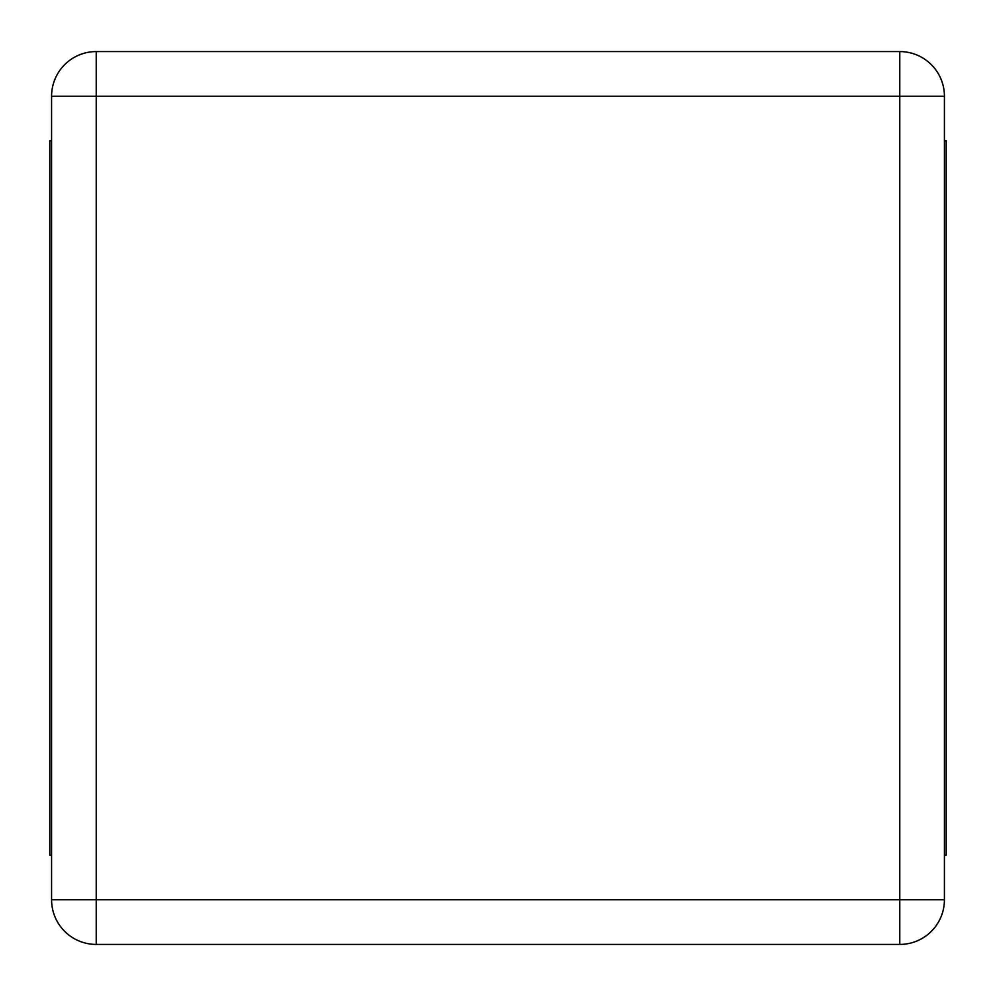 <?xml version="1.0" encoding="UTF-8"?>
<svg xmlns="http://www.w3.org/2000/svg" width="996" height="996" viewBox="0 0 996 996"><rect width="100%" height="100%" fill="white"/><g stroke="black" fill="none" stroke-linecap="round" stroke-linejoin="round"><path stroke-width="1.49" d="M51.58 899.774L51.58 96.226A44.646 44.646 0 0 1 96.226 51.58L899.774 51.58A44.646 44.646 0 0 1 944.42 96.226L944.42 899.774A44.646 44.646 0 0 1 899.774 944.42L96.226 944.42A44.646 44.646 0 0 1 51.58 899.774L96.226 899.774L96.226 96.226L899.774 96.226L899.774 899.774L96.226 899.774L96.226 944.42A44.646 44.646 0 0 1 51.58 899.774M51.58 855.128L49.8 855.128L49.8 140.872L51.58 140.872M944.42 140.872L946.2 140.872L946.2 855.128L944.42 855.128M51.58 96.226L96.226 96.226L96.226 51.58A44.646 44.646 0 0 0 51.58 96.226M899.774 51.58A44.646 44.646 0 0 1 944.42 96.226L899.774 96.226L899.774 51.58M944.42 899.774A44.646 44.646 0 0 1 899.774 944.42L899.774 899.774L944.42 899.774"/></g></svg>

